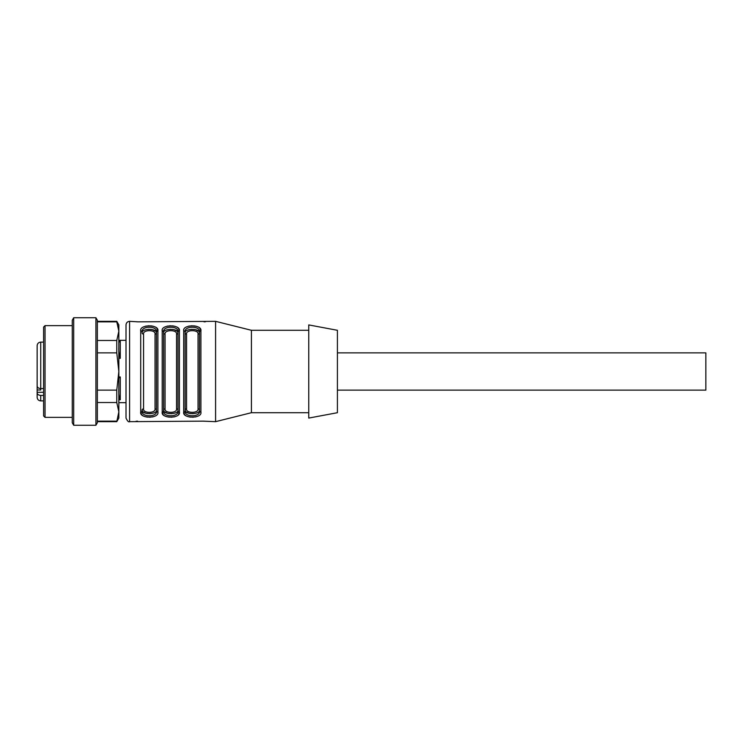 <?xml version="1.0" encoding="UTF-8"?>
<svg xmlns="http://www.w3.org/2000/svg" width="743" height="743" viewBox="0 0 743 743"><rect width="100%" height="100%" fill="white"/><g stroke="black" fill="none" stroke-linecap="round" stroke-linejoin="round"><path stroke-width="1.11" d="M118.843 378.206L120.282 376.98L120.282 399.753L118.843 399.753M118.843 342.523L120.282 340.814L120.282 358.321L118.843 358.321M120.282 399.753C119.103 397.282 118.62 393.762 118.843 389.211M120.282 358.321C119.103 353.919 118.62 350.343 118.843 347.613M308.754 412.709L251.422 412.709L215.591 421.662L203.053 421.151L129.598 421.662C128.669 422.358 127.471 421.16 126.013 418.077L126.013 324.923C126.226 322.741 127.415 321.552 129.598 321.338L129.598 421.662M215.591 421.662L215.591 321.338L137.566 321.83M203.053 421.151L204.028 421.17M204.613 421.197L205.124 421.244M136.006 421.29L136.48 421.244M136.981 421.197L137.566 421.17M199.468 410.907L199.468 332.093C200.861 325.583 183.688 325.648 185.137 332.093L185.137 410.907C183.744 417.417 200.916 417.352 199.468 410.907A1.43 1.161 -0 0 0 200.898 412.068C202.477 418.736 182.193 418.801 183.697 412.068L184.487 414.51L185.75 415.671M186.121 415.894L188.397 416.767M189.354 416.972L190.979 417.167M192.298 417.213L193.626 417.167M195.242 416.972L196.208 416.767M185.137 410.907A1.43 1.161 180 0 1 183.697 412.068L183.697 330.932C182.128 324.264 202.412 324.199 200.898 330.932L200.118 328.49L198.845 327.329M198.483 327.106L196.208 326.233M195.242 326.028L193.626 325.833M192.298 325.787L190.979 325.833M189.354 326.028L188.397 326.233M178.552 414.594L179.397 412.068C180.976 418.736 160.692 418.801 162.206 412.068L162.986 414.51L164.249 415.671M164.621 415.894L166.896 416.767M167.862 416.972L169.478 417.167M170.797 417.213L172.125 417.167M173.741 416.972L174.707 416.767M176.537 408.873L176.537 334.127C177.401 329.511 164.157 329.558 165.067 334.127A1.43 1.152 180 0 1 163.636 332.985C162.624 328.248 178.924 328.202 177.967 332.985L177.967 332.093C179.36 325.583 162.188 325.648 163.636 332.093L163.636 410.015A1.43 1.152 180 0 1 165.067 408.873C164.194 413.489 177.447 413.442 176.537 408.873A1.43 1.152 180 0 1 177.967 410.015C178.979 414.752 162.68 414.798 163.636 410.015L163.636 332.093A1.43 1.161 180 0 0 162.206 330.932C160.627 324.264 180.911 324.199 179.397 330.932L178.617 328.49L177.354 327.329M176.983 327.106L174.707 326.233M173.741 326.028L172.125 325.833M170.797 325.787L169.478 325.833M167.862 326.028L166.896 326.233M155.854 327.329L157.117 328.49L157.906 330.932A1.43 1.161 180 0 0 156.467 332.093L156.467 410.015C157.488 414.752 141.179 414.798 142.136 410.015L142.136 410.907C140.743 417.417 157.915 417.352 156.467 410.907L156.467 332.093C157.86 325.583 140.687 325.648 142.136 332.093A1.43 1.161 180 0 0 140.706 330.932C139.127 324.264 159.411 324.199 157.906 330.932L157.906 412.068C159.476 418.736 139.192 418.801 140.706 412.068L141.486 414.51L142.758 415.671M143.12 415.894L145.396 416.767M146.362 416.972L147.978 417.167M149.306 417.213L150.625 417.167M152.25 416.972L153.207 416.767M155.482 327.106L153.207 326.233M152.25 326.028L150.625 325.833M149.306 325.787L147.978 325.833M146.362 326.028L145.396 326.233M129.598 321.338L138.551 321.849M136.981 321.803L136.48 321.756M205.597 321.71L205.124 321.756M204.613 321.803L204.028 321.83M198.037 408.873L198.037 334.127C198.901 329.511 185.648 329.558 186.567 334.127A1.43 1.152 0 0 1 185.137 332.985L185.137 410.015A1.43 1.152 180 0 1 186.567 408.873C185.694 413.489 198.948 413.442 198.037 408.873A1.43 1.152 0 0 1 199.468 410.015C200.48 414.752 184.171 414.798 185.137 410.015L185.137 332.985C184.115 328.248 200.424 328.202 199.468 332.985L199.468 332.093A1.43 1.161 180 0 1 200.898 330.932L200.898 412.068M198.037 367.079L198.037 334.127A1.43 1.152 180 0 0 199.468 332.985L199.05 331.629M198.752 331.239L195.493 329.651M194.777 329.511L193.366 329.353M192.298 329.316L191.239 329.353M185.137 410.015L185.546 411.371M185.852 411.761L189.112 413.349M189.827 413.489L191.239 413.647M192.298 413.684L193.366 413.647M140.706 330.932L140.706 412.068A1.43 1.161 180 0 0 142.136 410.907L142.136 410.015L142.554 411.371M143.566 334.127L143.566 408.873A1.43 1.152 180 0 0 142.136 410.015A1.43 1.152 180 0 1 143.566 408.873C142.702 413.489 155.956 413.442 155.036 408.873L155.036 334.127C155.909 329.511 142.656 329.558 143.566 334.127A1.43 1.152 180 0 1 142.136 332.985C141.124 328.248 157.432 328.202 156.467 332.985L156.058 331.629M155.751 331.239L152.491 329.651M151.776 329.511L150.365 329.353M149.306 329.316L148.238 329.353M142.851 411.761L146.111 413.349M146.826 413.489L148.238 413.647M149.306 413.684L150.365 413.647M176.537 334.127A1.43 1.152 180 0 0 177.967 332.985L177.549 331.629M177.252 331.239L173.992 329.651M173.277 329.511L171.865 329.353M170.797 329.316L169.738 329.353M163.636 410.015L164.045 411.371M164.352 411.761L167.612 413.349M168.327 413.489L169.738 413.647M170.797 413.684L171.865 413.647M162.206 330.932L162.206 412.068A1.43 1.161 180 0 0 163.636 410.907C162.243 417.417 179.416 417.352 177.967 410.907L177.967 332.093A1.43 1.161 180 0 1 179.397 330.932L179.397 412.068A1.43 1.161 180 0 1 177.967 410.907M337.415 412.709L337.415 330.291L308.754 324.923L308.754 418.077L337.415 412.709M251.422 412.709L251.422 330.291L215.591 321.338M183.697 330.932A1.43 1.161 -0 0 1 185.137 332.093M157.906 412.068A1.43 1.161 180 0 1 156.467 410.907M155.036 408.873A1.43 1.152 180 0 1 156.467 410.015M155.036 334.127A1.43 1.152 180 0 0 156.467 332.985M337.415 352.869L705.85 352.869L705.85 390.131L337.415 390.131M45.035 417.362L43.596 415.931L43.596 327.069L45.035 325.638L45.035 417.362L72.266 417.362M43.596 400.886L40.735 400.886C38.552 400.672 37.364 399.474 37.15 397.301L37.15 385.431M37.15 382.143L37.15 384.15M43.596 388.57L40.735 388.57L40.735 342.114C38.552 342.328 37.364 343.526 37.15 345.699L37.15 385.998C37.345 387.549 38.543 388.413 40.735 388.57L40.735 389.982L37.15 389.982M43.596 395.415L40.735 395.415C38.543 395.248 37.345 394.394 37.15 392.843L37.15 392.276L43.596 392.276M37.15 345.699L37.15 348.207M37.15 397.301L37.15 392.843M72.266 371.5L72.266 320.233L73.696 317.753L73.696 425.247L72.266 422.767L72.266 371.5M95.912 317.753L97.342 320.233L97.342 422.767L95.912 425.247L95.912 317.753L73.696 317.753M97.342 390.121L116.781 390.121L118.843 371.5L116.781 352.879L116.781 340.47L118.843 331.164L118.843 324.923L116.781 321.338L118.843 331.164L116.781 321.849L97.342 321.849M118.843 331.164L118.843 418.077L116.781 421.662L118.843 411.836L116.781 402.53L97.342 402.53M97.342 421.151L116.781 421.151M116.781 402.53L116.781 390.121M116.781 352.879L97.342 352.879M97.342 340.47L116.781 340.47M118.843 376.98L120.282 376.98M118.843 340.814L120.282 340.814M165.067 334.127L165.067 408.873M186.567 334.127L186.567 408.873M40.735 400.886L40.735 395.415M126.013 340.331L118.843 340.331M126.013 402.669L118.843 402.669M308.754 330.291L251.422 330.291M72.266 325.638L45.035 325.638M43.596 342.114L40.735 342.114M95.912 425.247L73.696 425.247M116.781 321.338L97.342 321.338M116.781 421.662L97.342 421.662"/></g></svg>
